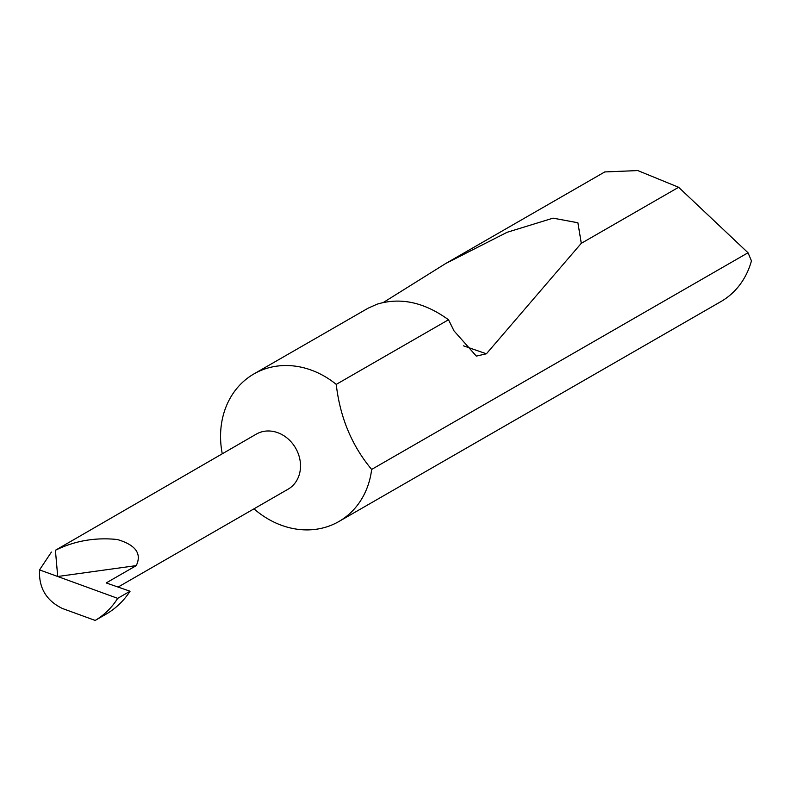 <?xml version="1.0" encoding="UTF-8"?>
<svg xmlns="http://www.w3.org/2000/svg" width="791" height="791" viewBox="0 0 791 791"><rect width="100%" height="100%" fill="white"/><g stroke="black" fill="none" stroke-linecap="round" stroke-linejoin="round"><path stroke-width="1.19" d="M118.077 587.07L288.053 489.214A31.788 27.072 -119.9 0 0 300.046 471.337A31.788 27.072 -119.9 0 0 287.697 438.55A31.788 27.072 -119.9 0 0 256.324 434.111L55.41 550.279C74.641 540.836 95.266 537.237 117.276 539.502C135.647 544.9 141.975 553.601 136.27 565.614L57.713 576.501L39.55 569.886L51.395 552.098M253.97 508.831A85.151 72.525 -119.9 0 0 338.904 521.506A85.151 72.525 -119.9 0 0 371.028 473.631A85.151 72.525 -119.9 0 0 371.651 469.429C351.817 445.669 340.011 417.322 336.244 384.386A85.151 72.525 -119.9 0 0 253.941 373.916A85.151 72.525 -119.9 0 0 221.816 421.801A85.151 72.525 -119.9 0 0 222.251 453.727M338.904 521.506L720.937 301.569A85.151 72.525 -119.9 0 0 751.45 260.862L748.019 252.764L678.629 187.279L637.793 170.569L604.779 171.934L445.531 263.621L507.071 232.307L553.077 218.148L577.905 222.765L581.286 243.321L486.396 353.795L476.34 356.108L454.054 330.925L448.497 319.762L336.244 384.386M448.497 319.762C424.411 302.271 400.602 297.08 377.089 304.189L368.033 308.233L253.941 373.916M383.487 302.389L445.531 263.621M678.629 187.279L581.286 243.321M136.27 565.614L106.192 582.937L130.06 591.233L117.691 598.352L57.713 576.501L55.41 550.279M39.55 569.886C38.65 587.812 46.303 600.695 62.519 608.526L95.187 620.431L106.469 613.935A95.938 81.71 60.1 0 0 130.06 591.233M748.019 252.764L371.651 469.429M117.691 598.352C111.818 607.646 104.323 615.012 95.187 620.431M486.396 353.795L463.496 345.835"/></g></svg>
